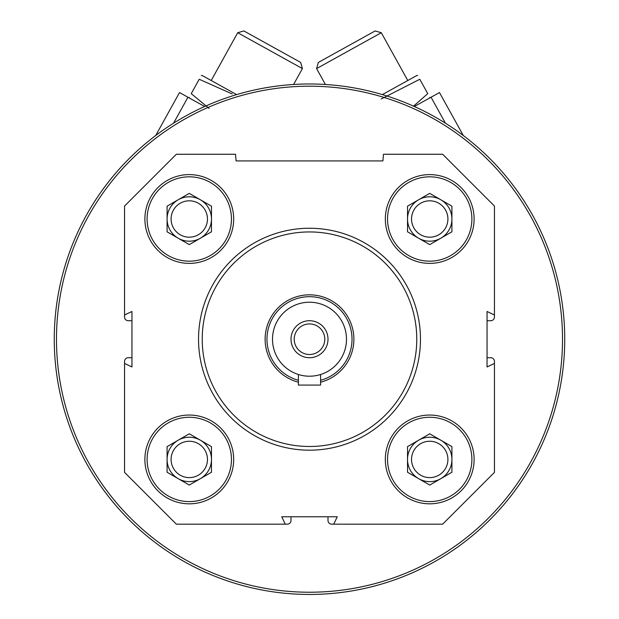 <?xml version="1.0" encoding="UTF-8"?>
<svg xmlns="http://www.w3.org/2000/svg" width="619" height="619" viewBox="0 0 619 619"><rect width="100%" height="100%" fill="white"/><g stroke="black" fill="none" stroke-linecap="round" stroke-linejoin="round"><path stroke-width="0.93" d="M474.108 459.437A44.39 44.39 0 0 0 407.526 420.99A44.39 44.39 0 0 0 407.526 497.877A44.39 44.39 0 0 0 474.108 459.437M233.673 218.994A44.39 44.39 0 0 0 167.084 180.555A44.39 44.39 0 0 0 167.084 257.434A44.39 44.39 0 0 0 233.673 218.994M494.449 363.446L494.449 472.382L442.662 524.169L333.726 524.169L337.247 516.772L281.753 516.772L285.274 524.169L176.338 524.169L124.551 472.382L124.551 363.446L131.948 366.959L131.948 311.473L124.551 314.986L124.551 206.05L176.338 154.263L235.522 154.263L236.102 160.925L382.898 160.925L383.478 154.263L442.662 154.263L494.449 206.05L494.449 314.986L487.052 311.473L487.052 366.959L494.449 363.446L494.449 361.411A3.699 3.699 0 0 0 490.751 357.712L487.052 357.712M233.673 459.437A44.39 44.39 0 0 0 167.084 420.99A44.39 44.39 0 0 0 167.084 497.877A44.39 44.39 0 0 0 233.673 459.437M474.108 218.994A44.39 44.39 0 0 0 407.526 180.555A44.39 44.39 0 0 0 407.526 257.434A44.39 44.39 0 0 0 474.108 218.994M333.726 524.169L331.691 524.169A3.699 3.699 0 0 1 327.993 520.471L327.993 516.772M291.007 516.772L291.007 520.471A3.699 3.699 0 0 1 287.309 524.169L285.274 524.169M124.551 363.446L124.551 361.411A3.699 3.699 0 0 1 128.249 357.712L131.948 357.712M131.948 320.719L128.249 320.719A3.699 3.699 0 0 1 124.551 317.021L124.551 314.986M494.449 314.986L494.449 317.021A3.699 3.699 0 0 1 490.751 320.719L487.052 320.719M54.263 339.212A255.237 255.237 0 0 1 437.115 118.175A255.237 255.237 0 0 1 437.115 560.257A255.237 255.237 0 0 1 54.263 339.212M56.484 339.212A253.016 253.016 0 0 1 436.008 120.101A253.016 253.016 0 0 1 436.008 558.33A253.016 253.016 0 0 1 56.484 339.212M202.227 339.212A107.273 107.273 0 0 1 363.136 246.316A107.273 107.273 0 0 1 363.136 432.116A107.273 107.273 0 0 1 202.227 339.212M198.529 339.212A110.971 110.971 0 0 1 364.986 243.112A110.971 110.971 0 0 1 364.986 435.319A110.971 110.971 0 0 1 198.529 339.212M231.452 218.994A42.169 42.169 0 0 0 168.198 182.473A42.169 42.169 0 0 0 168.198 255.515A42.169 42.169 0 0 0 231.452 218.994M207.466 218.994A18.191 18.191 0 0 0 180.191 203.249A18.191 18.191 0 0 0 180.191 234.748A18.191 18.191 0 0 0 207.466 218.994M178.187 238.214A22.191 22.191 0 0 0 211.474 218.994A22.191 22.191 0 0 0 178.187 199.775A22.191 22.191 0 0 0 178.187 238.214M211.474 231.808L189.282 244.621L167.084 231.808L167.084 206.181L189.282 193.368L211.474 206.181L211.474 231.808M231.452 459.437A42.169 42.169 0 0 0 168.198 422.916A42.169 42.169 0 0 0 168.198 495.951A42.169 42.169 0 0 0 231.452 459.437M471.887 459.437A42.169 42.169 0 0 0 408.633 422.916A42.169 42.169 0 0 0 408.633 495.951A42.169 42.169 0 0 0 471.887 459.437M471.887 218.994A42.169 42.169 0 0 0 408.633 182.473A42.169 42.169 0 0 0 408.633 255.515A42.169 42.169 0 0 0 471.887 218.994M207.466 459.437A18.191 18.191 0 0 0 180.191 443.684A18.191 18.191 0 0 0 180.191 475.183A18.191 18.191 0 0 0 207.466 459.437M178.187 478.657A22.191 22.191 0 0 0 211.474 459.437A22.191 22.191 0 0 0 178.187 440.21A22.191 22.191 0 0 0 178.187 478.657M211.474 472.251L189.282 485.064L167.084 472.251L167.084 446.624L189.282 433.803L211.474 446.624L211.474 472.251M447.908 459.437A18.191 18.191 0 0 0 420.626 443.684A18.191 18.191 0 0 0 420.626 475.183A18.191 18.191 0 0 0 447.908 459.437M418.622 478.657A22.191 22.191 0 0 0 451.916 459.437A22.191 22.191 0 0 0 418.622 440.21A22.191 22.191 0 0 0 418.622 478.657M451.916 472.251L429.718 485.064L407.526 472.251L407.526 446.624L429.718 433.803L451.916 446.624L451.916 472.251M447.908 218.994A18.191 18.191 0 0 0 420.626 203.249A18.191 18.191 0 0 0 420.626 234.748A18.191 18.191 0 0 0 447.908 218.994M418.622 238.214A22.191 22.191 0 0 0 451.916 218.994A22.191 22.191 0 0 0 418.622 199.775A22.191 22.191 0 0 0 418.622 238.214M451.916 231.808L429.718 244.621L407.526 231.808L407.526 206.181L429.718 193.368L451.916 206.181L451.916 231.808M429.841 97.407L429.4 98.142L414.32 106.499L439.482 92.556L463.291 135.522M445.44 123.196L431.048 97.229M325.401 84.478L316.595 68.585L381.296 32.722L407.789 80.516M316.595 68.585L318.359 62.418L375.129 30.95L381.296 32.722M381.172 99.001L419.783 79.263L427.76 93.647C430.491 98.576 430.491 98.576 427.76 93.647L413.546 106.151M382.372 94.606L416.85 75.495L417.701 75.51M419.783 79.263C417.059 74.342 417.059 74.342 419.783 79.263M155.709 135.522L179.518 92.556L204.68 106.499L189.6 98.142L189.159 97.407M187.952 97.229L173.56 123.196M211.211 80.516L237.704 32.722L302.405 68.585L293.599 84.478M237.704 32.722L243.871 30.95L300.641 62.418L302.405 68.585M209.145 108.472L191.24 93.647C188.509 98.576 188.509 98.576 191.24 93.647L199.217 79.263C201.941 74.342 201.941 74.342 199.217 79.263L232.257 93.98M201.299 75.51L202.15 75.495L236.628 94.606M272.507 339.212A36.993 36.993 0 0 1 327.993 307.179A36.993 36.993 0 0 1 327.993 371.253A36.993 36.993 0 0 1 272.507 339.212M291.007 339.212A18.493 18.493 0 0 1 318.746 323.195A18.493 18.493 0 0 1 318.746 355.236A18.493 18.493 0 0 1 291.007 339.212M298.404 380.283A42.541 42.541 0 0 1 305.763 296.841A42.541 42.541 0 0 1 320.596 380.283M298.404 382.194A44.39 44.39 0 0 1 305.763 294.984A44.39 44.39 0 0 1 353.263 331.776A44.39 44.39 0 0 1 320.596 382.194M298.404 374.503L298.404 385.08L320.596 385.08L320.596 374.503M294.211 339.212A15.289 15.289 0 0 1 317.145 325.973A15.289 15.289 0 0 1 317.145 352.459A15.289 15.289 0 0 1 294.211 339.212"/></g></svg>
